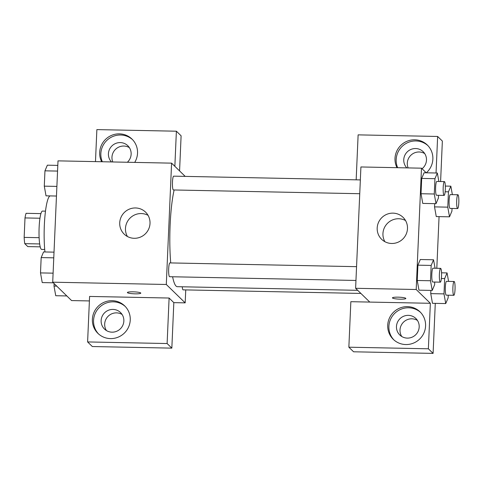 <?xml version="1.0" encoding="UTF-8"?>
<svg xmlns="http://www.w3.org/2000/svg" width="483" height="483" viewBox="0 0 483 483"><rect width="100%" height="100%" fill="white"/><g stroke="black" fill="none" stroke-linecap="round" stroke-linejoin="round"><path stroke-width="0.72" d="M39.129 237.684L24.15 237.388L25.001 217.93A18.227 2.892 91.2 0 1 26.082 213.317L40.898 213.613M40.228 246.849L27.785 246.596L24.76 243.649A18.227 2.892 91.2 0 1 24.15 237.388M39.684 243.951L24.76 243.649M44.72 249.494L41.695 249.433A19.175 3.043 -88.8 0 1 39.038 230.198A19.175 3.043 -88.8 0 1 42.468 211.089L45.487 211.149M39.95 218.231L25.001 217.93M50.19 195.911A34.522 5.476 91.2 0 0 44.973 215.853A34.522 5.476 91.2 0 0 44.955 251.957M89.391 300.933L71.593 300.577L52.707 282.193L58.002 160.863L171.592 163.145L185.194 176.386M101.672 161.739A19.175 18.728 134.2 0 1 99.667 152.435A19.175 18.728 134.2 0 1 111.718 135.312A19.175 18.728 134.2 0 1 131.974 139.074A19.175 18.728 134.2 0 1 134.715 162.409M95.477 161.618L96.872 129.607L176.386 131.207L174.852 166.321M132.553 139.659A19.175 18.728 -45.8 0 0 112.509 136.629A19.175 18.728 -45.8 0 0 100.844 153.582A19.175 18.728 -45.8 0 0 102.324 161.751M111.482 161.938A11.507 11.236 134.2 0 1 120.273 142.588A11.507 11.236 134.2 0 1 127.361 162.258M112.799 161.962A11.507 11.236 134.2 0 1 129.378 147.641M176.386 131.207L181.107 135.801L179.573 170.916M119.724 222.82A15.341 14.985 134.2 0 1 129.359 209.127A15.341 14.985 134.2 0 1 145.57 212.134A15.341 14.985 134.2 0 1 145.606 233.579A15.341 14.985 134.2 0 1 124.167 234.122A15.341 14.985 134.2 0 1 119.724 222.82M185.75 289.909L185.182 302.865L166.297 284.481L52.707 282.193M166.297 284.481L171.592 163.145M148.052 215.333A15.341 14.985 -45.8 0 0 125.471 228.423A15.341 14.985 -45.8 0 0 127.434 236.519M127.385 292.535A6.714 0.972 -177.5 0 0 135.125 293.833A6.714 0.972 2.5 0 1 127.385 292.541A6.714 0.972 2.5 0 1 134.135 291.859A6.714 0.972 2.5 0 1 140.794 293.127A6.714 0.972 2.5 0 1 135.125 293.839A6.714 0.972 -177.5 0 0 140.794 293.121M169.104 298.035L89.59 296.435L87.604 341.934L167.118 343.54L169.104 298.035L173.826 302.636L185.182 302.865M92.38 319.263A19.175 18.728 134.2 0 1 104.431 302.147A19.175 18.728 134.2 0 1 124.692 305.902A19.175 18.728 134.2 0 1 124.735 332.709A19.175 18.728 134.2 0 1 97.934 333.385A19.175 18.728 134.2 0 1 92.38 319.263M125.266 306.488A19.175 18.728 -45.8 0 0 105.228 303.457A19.175 18.728 -45.8 0 0 93.563 320.41A19.175 18.728 -45.8 0 0 98.538 333.946M112.992 309.416A11.507 11.236 134.2 0 1 122.905 325.119A11.507 11.236 134.2 0 1 104.467 329.038A11.507 11.236 134.2 0 1 112.992 309.416M106.435 330.559A11.507 11.236 134.2 0 1 122.096 314.475M167.118 343.54L171.839 348.134L173.826 302.636M87.604 341.934L92.325 346.534L171.839 348.134M356.557 266.664L169.883 262.909A6.907 1.093 91.2 0 0 168.645 269.786A6.907 1.093 91.2 0 0 169.605 276.711L355.953 280.46M182.26 286.793A6.907 1.093 91.2 0 0 182.948 289.776A6.907 1.093 91.2 0 0 183.105 289.854L360.898 293.435M360.342 179.911L173.669 176.156A6.907 1.093 91.2 0 0 172.449 182.526A6.907 1.093 91.2 0 0 173.234 189.879A6.907 1.093 91.2 0 0 173.391 189.958L359.738 193.713M174.14 189.976A53.698 8.513 91.2 0 0 170.728 262.921M172.594 276.771A53.698 8.513 91.2 0 0 176.072 286.087A53.698 8.513 91.2 0 0 177.309 286.691L357.704 290.325M369.779 302.08L350.845 301.694L348.859 347.199L428.373 348.798L430.359 303.3L369.779 302.08L355.615 288.291L360.91 166.961L421.49 168.181L426.248 172.805M424.714 153.588A11.507 11.236 -45.8 0 0 408.129 167.909M417.427 320.416A11.507 11.236 -45.8 0 0 401.765 336.506M348.859 347.199L353.58 351.793L433.094 353.393L435.28 303.366M436.807 268.282L439.065 216.613M440.599 181.53L442.362 141.066L437.64 136.466L436.046 173.005M406.819 167.885A11.507 11.236 134.2 0 1 415.609 148.535A11.507 11.236 134.2 0 1 422.07 168.742M427.884 145.606A19.175 18.728 -45.8 0 0 407.839 142.576A19.175 18.728 -45.8 0 0 396.181 159.529A19.175 18.728 -45.8 0 0 397.654 167.698M397.008 167.686A19.175 18.728 134.2 0 1 394.997 158.382A19.175 18.728 134.2 0 1 407.048 141.259A19.175 18.728 134.2 0 1 427.31 145.015A19.175 18.728 134.2 0 1 426.32 172.811M407.332 338.112A11.507 11.236 134.2 0 1 399.773 318.901A11.507 11.236 134.2 0 1 418.236 331.066A11.507 11.236 134.2 0 1 407.332 338.112M420.602 312.435A19.175 18.728 -45.8 0 0 400.558 309.404A19.175 18.728 -45.8 0 0 388.893 326.357A19.175 18.728 -45.8 0 0 393.874 339.893M387.716 325.21A19.175 18.728 134.2 0 1 399.767 308.088A19.175 18.728 134.2 0 1 420.023 311.849A19.175 18.728 134.2 0 1 420.071 338.655A19.175 18.728 134.2 0 1 393.271 339.332A19.175 18.728 134.2 0 1 387.716 325.21M428.373 348.798L433.094 353.393M356.164 179.827L358.126 134.866L437.64 136.466M447.783 207.153L434.531 206.881L434.67 203.651L434.531 206.881L436.264 216.577L449.516 216.825L447.783 207.153L448.453 191.829L450.85 186.178L452.366 194.637M438.528 195.295L438.413 198.03L436.01 203.681L422.758 203.409L421.025 193.737L421.695 178.414L424.092 172.745M434.742 282.048L434.622 284.777L432.225 290.428L418.972 290.18M418.972 290.162L417.24 280.49L417.91 265.167L420.307 259.498M443.998 293.899L430.745 293.634L430.884 290.404L430.745 293.634L432.472 303.306L445.724 303.572L443.998 293.899L444.662 278.576L447.065 272.925L448.58 281.39M430.359 303.3L416.195 289.51L421.49 168.181M392.999 213.142A15.341 14.985 134.2 0 1 403.039 217.314A15.341 14.985 134.2 0 1 403.076 238.765A15.341 14.985 134.2 0 1 381.636 239.302A15.341 14.985 134.2 0 1 378.455 222.542A15.341 14.985 134.2 0 1 392.999 213.142M416.195 289.51L355.615 288.291M405.521 220.52A15.341 14.985 -45.8 0 0 398.753 218.745A15.341 14.985 -45.8 0 0 385.156 226.298A15.341 14.985 -45.8 0 0 384.903 241.699M392.425 297.872A6.714 0.972 -177.5 0 0 400.165 299.164A6.714 0.972 2.5 0 1 392.425 297.872A6.714 0.972 2.5 0 1 399.175 297.196A6.714 0.972 2.5 0 1 405.841 298.458A6.714 0.972 2.5 0 1 400.165 299.17A6.714 0.972 -177.5 0 0 405.841 298.458M432.225 290.428L430.492 280.756L431.162 265.433L433.559 259.782L435.074 268.246M440.605 268.355L433.028 268.204A6.907 1.093 91.2 0 0 431.808 274.579A6.907 1.093 91.2 0 0 432.593 281.933A6.907 1.093 91.2 0 0 432.75 282.012L440.327 282.163A6.907 1.093 91.2 0 0 441.559 275.28A6.907 1.093 91.2 0 0 440.605 268.355A6.907 1.093 91.2 0 0 439.385 274.73A6.907 1.093 91.2 0 0 440.164 282.084A6.907 1.093 91.2 0 0 440.327 282.163M433.559 259.782L420.307 259.516L417.91 265.167L417.24 280.49L430.492 280.756M431.162 265.433L417.91 265.167M436.01 203.681L434.277 194.003L434.948 178.68L437.35 173.029L438.86 181.493M444.39 181.602L436.819 181.451A6.907 1.093 91.2 0 0 435.6 187.827A6.907 1.093 91.2 0 0 436.378 195.18A6.907 1.093 91.2 0 0 436.541 195.259L444.112 195.41A6.907 1.093 91.2 0 0 445.344 188.527A6.907 1.093 91.2 0 0 444.39 181.602A6.907 1.093 91.2 0 0 443.171 187.978A6.907 1.093 91.2 0 0 443.955 195.331A6.907 1.093 91.2 0 0 444.112 195.41M437.35 173.029L424.098 172.763L421.695 178.414L421.025 193.737L434.277 194.003M434.948 178.68L421.695 178.414M448.248 295.191L448.127 297.92L445.724 303.572M454.105 281.498L446.534 281.348A6.907 1.093 91.2 0 0 445.314 287.723A6.907 1.093 91.2 0 0 446.099 295.077A6.907 1.093 91.2 0 0 446.256 295.155L453.827 295.306A6.907 1.093 91.2 0 0 455.064 288.423A6.907 1.093 91.2 0 0 454.105 281.498A6.907 1.093 91.2 0 0 452.885 287.874A6.907 1.093 91.2 0 0 453.67 295.228A6.907 1.093 91.2 0 0 453.827 295.306M447.065 272.925L441.534 272.817M444.662 278.576L441.365 278.51M452.034 208.445L451.913 211.174L449.516 216.825M457.896 194.752L450.319 194.595A6.907 1.093 91.2 0 0 449.099 200.97A6.907 1.093 91.2 0 0 449.884 208.324A6.907 1.093 91.2 0 0 450.041 208.402L457.618 208.553A6.907 1.093 91.2 0 0 458.85 201.677A6.907 1.093 91.2 0 0 457.896 194.752A6.907 1.093 91.2 0 0 456.676 201.121A6.907 1.093 91.2 0 0 457.455 208.475A6.907 1.093 91.2 0 0 457.618 208.553M450.85 186.178L445.326 186.064M448.453 191.829L445.151 191.763M53.335 282.803L42.232 282.579L40.5 272.907L41.17 257.584L43.573 251.933L54.018 252.144M53.1 273.161L40.5 272.907M53.77 257.837L41.17 257.584M56.469 196.038L46.018 195.826L44.291 186.154L44.955 170.831L47.358 165.18L57.809 165.391M56.891 186.408L44.291 186.154M57.555 171.085L44.955 170.831M66.835 295.946L55.738 295.723L54.005 286.051L54.114 283.563M56.728 286.105L54.005 286.051"/></g></svg>
